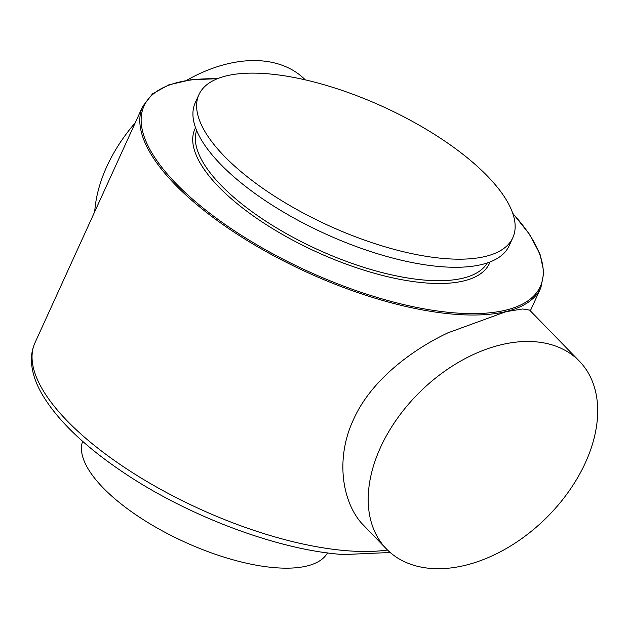 <?xml version="1.0" encoding="UTF-8"?>
<svg xmlns="http://www.w3.org/2000/svg" width="629" height="629" viewBox="0 0 629 629"><rect width="100%" height="100%" fill="white"/><g stroke="black" fill="none" stroke-linecap="round" stroke-linejoin="round"><path stroke-width="0.94" d="M380.466 447.534A134.614 89.2 -44.3 0 1 476.845 352.971A134.614 89.2 -44.3 0 1 579.364 361.156A134.614 89.2 -44.3 0 1 585.426 462.661A134.614 89.2 -44.3 0 1 489.048 557.223A134.614 89.2 -44.3 0 1 386.536 549.038A134.614 89.2 -44.3 0 1 380.466 447.534M386.536 549.038L361.164 522.785C341.665 500.031 335.729 457.456 353.412 419.763C370.174 381.724 409.613 351.084 447.691 332.922L506.101 311.638L522.675 308.981L529.626 310.105L579.364 361.156M135.266 122.749A134.614 89.2 135.7 0 0 106.773 166.63A134.614 89.2 135.7 0 0 94.72 211.729M198.937 94.625L195.242 102.731A172.48 65.369 24.5 0 0 266.232 201.272A172.48 65.369 24.5 0 0 442.336 266.775A172.48 65.369 24.5 0 0 509.136 245.782L512.832 237.676A172.48 65.369 -155.5 0 1 446.032 258.676A172.48 65.369 -155.5 0 1 269.92 193.174A172.48 65.369 -155.5 0 1 198.937 94.625A172.48 65.369 -155.5 0 1 265.737 73.632A172.48 65.369 -155.5 0 1 441.841 139.135A172.48 65.369 -155.5 0 1 512.832 237.676M82.627 441.314A134.614 51.02 24.5 0 0 197.86 547.71A134.614 51.02 24.5 0 0 327.481 552.899M305.277 79.852A134.614 89.2 135.7 0 0 186.538 80.402M196.618 130.462A159.852 60.588 24.5 0 0 265.808 221.18A159.852 60.588 24.5 0 0 426.517 280.243A159.852 60.588 24.5 0 0 487.302 262.938M195.556 127.726A161.873 61.351 24.5 0 0 259.989 220.535A161.873 61.351 24.5 0 0 426.8 283.026A161.873 61.351 24.5 0 0 490.07 261.947M390.208 552.498L343.56 554.566C278.71 550.265 187.969 516.228 122.757 472.017C84.734 446.393 57.986 420.715 42.505 394.973C35.609 383.305 31.93 372.101 31.45 361.353C31.214 354.748 32.394 348.56 34.988 342.789L142.752 106.325A218.75 82.902 24.5 0 0 232.785 231.307A218.75 82.902 24.5 0 0 456.135 314.382A218.75 82.902 24.5 0 0 540.861 287.76L543.865 272.137L540.004 254.108L529.492 234.271L512.714 213.239M217.115 78.822A217.744 82.525 24.5 0 0 180.499 188.032A217.744 82.525 24.5 0 0 456.001 312.99A217.744 82.525 24.5 0 0 512.832 213.585M34.988 342.789A218.75 82.902 24.5 0 0 125.022 467.772A218.75 82.902 24.5 0 0 348.38 550.847A218.75 82.902 24.5 0 0 387.527 550.037M530.341 310.836L540.861 287.76M217.461 78.68L190.571 79.82L168.706 84.899L152.564 93.807L142.752 106.325"/></g></svg>
